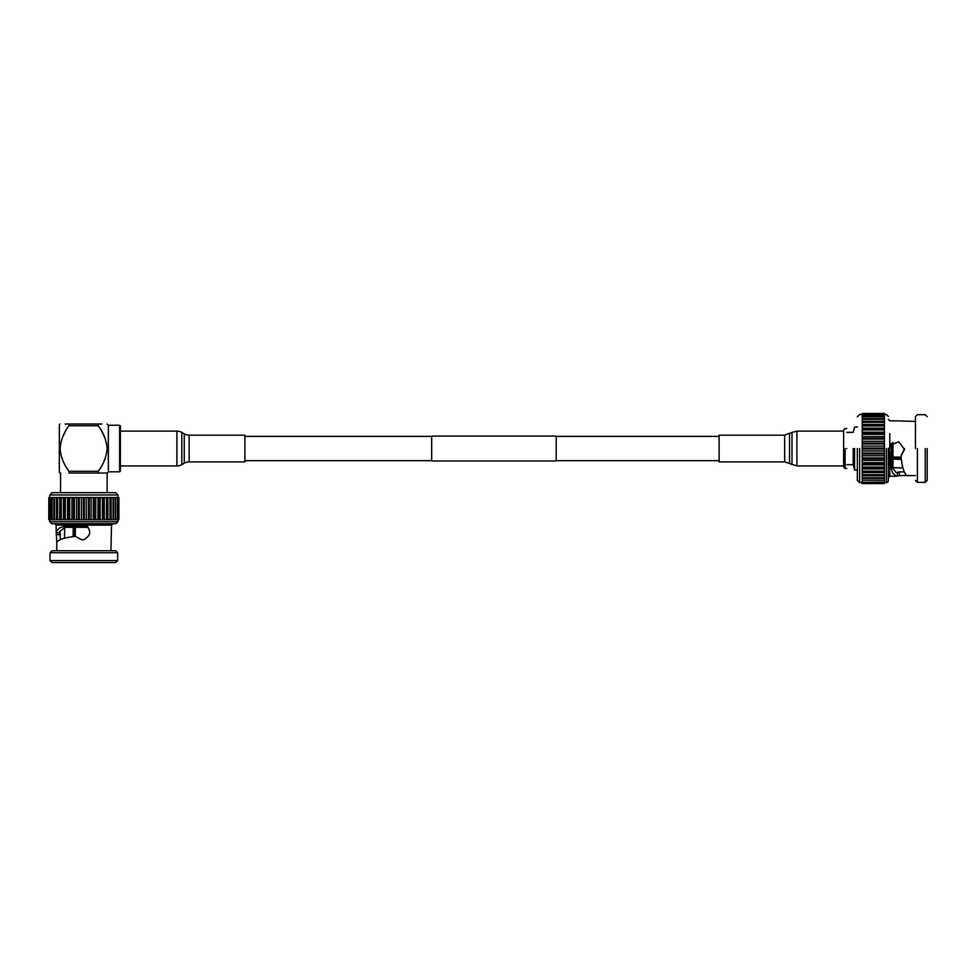 <?xml version="1.0" encoding="UTF-8"?>
<svg xmlns="http://www.w3.org/2000/svg" width="976" height="976" viewBox="0 0 976 976"><rect width="100%" height="100%" fill="white"/><g stroke="black" fill="none" stroke-linecap="round" stroke-linejoin="round"><path stroke-width="1.46" d="M556.186 436.077L556.186 460.977L431.673 460.977L431.673 436.077L556.186 436.077M65.221 424.011L101.992 424.011L65.221 424.011M120.377 465.942L176.9 465.942A9.809 9.809 0 0 0 181.804 464.625L184.269 463.21A9.809 9.809 0 0 1 189.161 461.892L244.891 461.892L244.891 435.162L189.161 435.162A9.809 9.809 0 0 1 184.269 433.844L181.804 432.429A9.809 9.809 0 0 0 176.9 431.111L120.377 431.111M86.266 525.503L74.078 525.503M87.486 526.479L68.344 526.479M88.23 527.333L65.27 527.333M73.139 536.654L73.237 528.309L75.359 528.309L75.262 536.446M64.501 538.227L64.745 528.309L64.501 538.227M74.2 528.309L74.103 536.556M106.286 473.031L98.21 473.031L106.286 473.031M88.706 473.031L69.028 473.031C57.633 473.031 57.633 473.031 69.028 473.031L69.028 471.298L98.186 471.298L98.186 473.031L88.706 473.031M60.073 424.011L59.341 424.743L59.341 472.299L60.073 473.031M69.028 425.756L69.028 424.011C57.633 424.011 57.633 424.011 69.028 424.011L98.186 424.011C109.58 424.011 109.58 424.011 98.186 424.011L98.186 425.756L69.028 425.756C63.782 432.49 60.805 440.078 60.073 448.521C60.805 456.951 63.782 464.539 69.028 471.298M107.14 424.011L108.36 425.243L108.36 471.811L107.14 473.031L107.14 492.673M98.186 425.756C103.432 432.49 106.408 440.078 107.14 448.521C106.408 456.951 103.432 464.539 98.186 471.298M60.073 448.521L60.817 442.47M62.879 436.467L65.294 431.697M107.14 448.521L106.396 442.47M104.334 436.467L101.919 431.697M108.36 471.811L119.633 471.811L119.633 425.243L108.36 425.243M119.633 425.243L120.377 425.975L120.377 471.079L119.633 471.811M49.776 494.978L117.925 494.978L115.619 492.673L52.082 492.673L49.776 494.978L49.776 497.54M81.423 497.54L81.423 519.757L79.324 519.757L79.324 497.54L83.387 497.54L83.387 519.757L84.314 519.757L84.314 497.54L83.387 497.54M76.604 497.54L78.409 497.54L78.409 519.757L76.604 519.757L76.604 497.54L73.542 497.54L73.542 519.757L68.869 519.757L68.869 497.54L48.8 497.54L48.8 519.757L49.093 497.54M79.324 497.54L78.409 497.54M94.172 497.54L94.172 519.757L95.758 519.757L95.758 497.54L84.314 497.54M100.174 519.757L98.832 519.757L98.832 497.54L102.419 497.54L102.419 519.757L100.174 519.757L100.174 497.54M95.758 497.54L97.99 497.54L97.99 519.757L95.758 519.757M98.832 497.54L97.99 497.54M104.273 519.757L103.188 519.757L103.188 497.54L106.457 497.54L106.457 519.757L104.273 519.757L104.273 497.54M103.188 497.54L102.419 497.54M107.946 519.757L107.153 519.757L107.153 497.54L110.044 497.54L110.044 519.757L107.946 519.757L107.946 497.54M107.153 497.54L106.457 497.54M111.13 519.757L110.642 497.54L113.094 497.54L113.094 519.757L111.13 519.757L111.13 497.54M113.753 519.757L113.582 497.54L115.546 497.54L115.546 519.757L113.753 519.757L113.753 497.54M115.546 519.757L115.546 497.54M115.924 497.54L117.352 497.54L117.352 519.757L115.924 519.757M117.352 519.757L117.352 497.54M117.608 497.54L118.474 497.54L118.474 519.757L117.608 519.757M118.474 519.757L118.474 497.54M118.608 497.54L118.608 519.757M71.943 519.757L71.943 497.54L68.869 497.54M71.943 497.54L73.542 497.54M79.324 519.757L78.409 519.757M89.292 497.54L89.292 519.757L84.314 519.757M86.278 519.757L86.278 497.54M81.423 519.757L83.387 519.757M88.389 519.757L88.389 497.54M94.172 519.757L89.292 519.757M91.097 519.757L91.097 497.54M93.281 519.757L93.281 497.54M98.832 519.757L97.99 519.757M103.188 519.757L102.419 519.757M107.153 519.757L106.457 519.757M49.227 497.54L49.093 519.757M50.349 497.54L50.349 519.757L49.227 519.757M50.093 519.757L50.093 497.54M52.167 497.54L52.167 519.757L50.349 519.757M51.777 519.757L51.777 497.54M54.619 497.54L54.619 519.757L52.167 519.757M53.948 519.757L53.948 497.54M54.119 519.757L54.119 497.54M57.669 497.54L57.669 519.757L54.619 519.757M56.571 519.757L56.571 497.54M57.059 519.757L57.059 497.54M61.244 497.54L61.244 519.757L57.669 519.757M59.756 519.757L59.756 497.54M60.549 519.757L60.549 497.54M65.294 497.54L65.294 519.757L61.244 519.757M63.428 519.757L63.428 497.54M64.514 519.757L64.514 497.54M68.869 519.757L65.294 519.757M67.527 519.757L67.527 497.54M69.711 497.54L69.711 519.757M74.42 497.54L74.42 519.757L76.604 519.757M74.42 519.757L73.542 519.757M82.021 524.197L65.197 527.345L59.756 531.53L60.475 539.582M110.922 550.757L111.545 525.149L85.681 525.149C91.598 530.785 90.988 535.617 83.851 539.643L81.923 539.874L75.481 536.422C65.599 537.386 59.365 539.264 56.779 542.046L56.779 550.757M81.862 539.874L75.481 536.422M85.681 525.149L81.899 524.197L78.544 525.088M56.779 542.046L56.157 531.53L59.609 527.857L68.881 525.149L80.276 524.368M115.717 562.53L51.984 562.53L50.02 560.566L117.681 560.566L115.717 562.53M50.02 552.721L117.681 552.721L115.717 550.757L51.984 550.757L50.02 552.721L50.02 560.566M83.851 523.673L51.74 523.673L49.776 521.721L117.925 521.721L115.961 523.673L83.851 523.673M784.643 461.892L784.643 435.162L719.117 435.162L719.117 461.892L784.643 461.892L796.904 465.942L843.63 465.942L843.63 448.521C843.63 424.645 843.63 424.645 843.63 448.521C843.63 472.396 843.63 472.396 843.63 448.521L843.63 431.111L796.904 431.111L796.904 465.942M886.391 448.521L886.391 482.595A1.964 1.964 0 0 0 888.343 480.631L888.343 472.616M888.343 448.521L888.343 480.631M892.979 456.024L892.979 458.147L901.238 458.391M892.003 467.638L902.934 468.016L892.979 467.602L892.979 442.457M901.348 459.379L892.979 459.123M892.003 467.114L892.003 443.104M891.149 464.039L891.149 443.848M901.116 457.097L892.979 457M915.439 475.593L899.286 475.593L899.286 471.896L896.2 472.616L891.991 467.089L888.868 449.448M899.286 471.896L904.252 471.896M889.697 452.693L888.904 448.521L888.611 454.413L889.819 463.49L892.564 472.835L896.2 476.227L899.286 475.593M904.52 448.521L901.019 455.926L904.557 449.424L898.652 441.75L889.819 445.654L889.148 451.522M896.114 420.827L915.439 421.437M927.2 448.521L927.2 480.387L927.2 448.521M906.716 475.593C903.825 472.86 901.922 466.308 901.019 455.926M915.439 448.521L915.439 416.654L915.439 448.521M925.236 448.521L925.236 482.351L925.236 448.521M917.391 448.521L917.391 482.351L917.391 448.521M884.427 448.984L862.223 448.984L862.223 416.447L884.427 416.447L884.427 453.962L862.223 453.962L862.223 453.059L884.427 453.059M862.223 453.962L862.223 457.951L884.427 457.951L884.427 453.962M884.427 457.951L884.427 458.842L862.223 458.842L862.223 457.951M862.223 458.842L862.223 462.661L884.427 462.661L884.427 458.842M884.427 462.661L884.427 463.502L862.223 463.502L862.223 462.661M862.223 463.502L862.223 467.089L884.427 467.089L884.427 463.502M884.427 467.089L884.427 467.858L862.223 467.858L862.223 467.089M862.223 467.858L862.223 471.127L884.427 471.127L884.427 467.858M884.427 471.127L884.427 471.823L862.223 471.823L862.223 471.127M862.223 471.823L862.223 474.714L884.427 474.714L884.427 471.823M884.427 474.714L862.223 474.714M862.223 475.312L862.223 477.764L884.427 477.764L884.427 475.312M884.427 477.764L862.223 477.764M862.223 478.252L862.223 480.216L884.427 480.216L884.427 478.252M884.427 480.216L862.223 480.216M884.427 482.022L862.223 482.278L884.427 482.022L884.427 480.448M884.427 483.144L862.223 483.279L884.427 483.144L884.427 481.815M862.223 482.51L862.223 483.571L884.427 483.571L884.427 482.51M862.223 414.544L862.223 413.47L884.427 413.47L884.427 414.544M862.223 415.227L862.223 413.763L884.427 413.763L884.427 415.227M862.223 416.606L862.223 414.763L884.427 414.763L884.427 416.606M862.223 448.984L862.223 450.949L884.427 450.949M862.223 448.069L884.427 448.069M862.223 450.949L862.223 453.059M862.223 446.093L884.427 446.093M862.223 443.995L884.427 443.995M862.223 455.768L884.427 455.768M862.223 443.08L884.427 443.08M862.223 441.286L884.427 441.286M862.223 439.09L884.427 439.09M862.223 460.428L884.427 460.428M862.223 438.212L884.427 438.212M862.223 436.614L884.427 436.614M862.223 434.381L884.427 434.381M862.223 464.857L884.427 464.857M862.223 433.551L884.427 433.551M862.223 432.197L884.427 432.197M862.223 429.965L884.427 429.965M862.223 468.944L884.427 468.944M862.223 429.184L884.427 429.184M862.223 428.11L884.427 428.11M862.223 425.914L884.427 425.914M862.223 472.616L884.427 472.616M862.223 425.219L884.427 425.219M862.223 424.438L884.427 424.438M862.223 422.34L884.427 422.34M862.223 475.8L884.427 475.8M862.223 421.73L884.427 421.73M862.223 421.254L884.427 421.254M862.223 419.29L884.427 419.29M862.223 478.423L884.427 478.423M862.223 418.789L884.427 418.789M862.223 418.619L884.427 418.619M862.223 416.837L884.427 416.837M862.223 480.448L862.223 482.022M862.223 415.02L884.427 415.02M862.223 481.815L862.223 483.144M862.223 413.897L884.427 413.897M868.64 483.571L879.986 483.571M877.997 413.47L866.664 413.47M845.106 448.521L845.106 468.504L845.106 448.521M846.814 448.521C846.814 474.299 846.814 474.299 846.814 448.521C846.814 422.754 846.814 422.754 846.814 448.521M853.195 448.521L853.195 464.698L853.195 448.521C853.195 427.659 853.195 427.659 853.195 448.521M854.598 448.521L854.598 469.968L854.598 448.521M857.343 448.521L857.343 480.29L857.343 448.521M859.649 448.521L859.649 482.595L859.649 448.521M189.161 461.892L189.161 435.162M184.269 463.21L184.269 433.844M181.804 464.625L181.804 432.429M176.9 465.942L176.9 431.111M56.51 532.725L60.158 532.725M56.779 534.616L60.475 534.616M68.881 525.149L56.157 525.149L56.157 531.53M784.643 435.162L792 432.429L792 464.625M789.547 433.844L789.547 463.21M897.395 472.213L897.395 475.873M896.2 476.227L889.819 476.227L889.819 463.49M889.819 445.654L889.819 433.564M431.673 436.382L244.891 436.382M719.117 436.382L556.186 436.382M719.117 460.66L556.186 460.66M431.673 460.66L244.891 460.66M117.925 494.978L117.925 497.54M118.901 497.54L118.901 519.757M48.8 497.54L48.8 519.757M117.925 519.757L117.925 521.721M56.157 525.149L54.68 523.673M117.681 552.721L117.681 560.566M64.733 527.516L64.709 528.309M111.545 525.149L113.021 523.673M49.776 519.757L49.776 521.721M60.561 473.031L60.561 492.673M792 432.429L796.904 431.111M888.343 419.351L889.819 420.827L896.2 420.827M889.819 476.227L888.343 477.691M927.2 416.654L925.236 414.702L917.391 414.702L915.439 416.654M915.439 480.387L917.391 482.351L925.236 482.351L927.2 480.387M884.427 414.458L886.391 414.458L888.343 416.41M886.391 482.595L884.427 482.595M846.814 468.504L845.106 468.504L843.63 467.028M843.63 430.013L845.106 428.549L846.814 428.549M857.538 469.968L854.598 469.968L853.195 464.698L846.814 464.698M846.814 432.344L853.195 432.344L854.598 427.073L857.538 427.073M857.343 416.752L859.649 414.458L862.223 414.458M862.223 482.595L859.649 482.595L857.343 480.29"/></g></svg>
